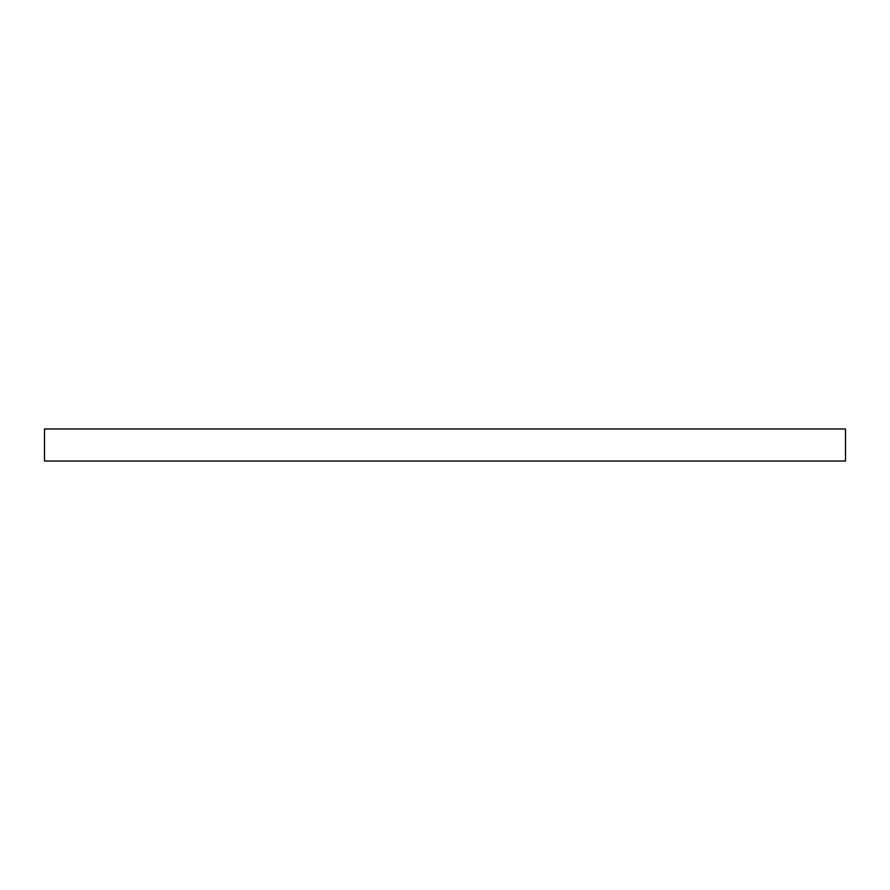 <?xml version="1.0" encoding="UTF-8"?>
<svg xmlns="http://www.w3.org/2000/svg" width="890" height="890" viewBox="0 0 890 890"><rect width="100%" height="100%" fill="white"/><g stroke="black" fill="none" stroke-linecap="round" stroke-linejoin="round"><path stroke-width="1.33" d="M44.5 461.02L44.5 428.98L845.5 428.98L845.5 461.02L44.5 461.02"/></g></svg>
